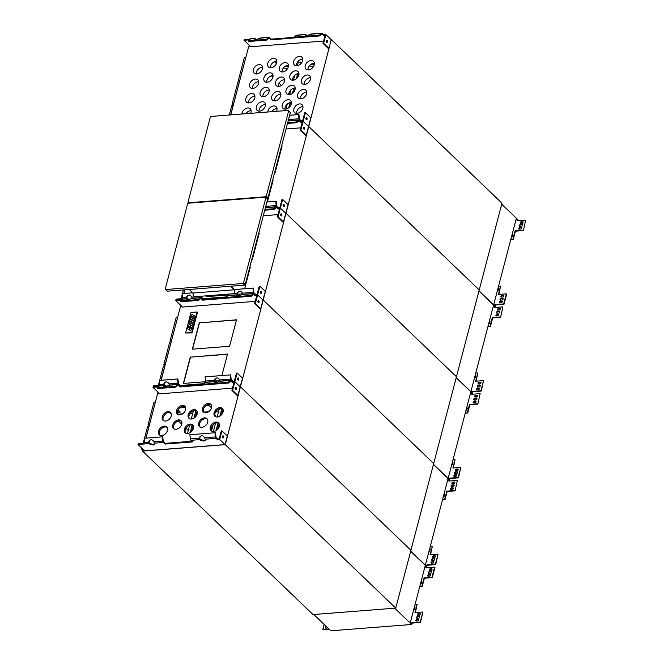 <?xml version="1.0" encoding="UTF-8"?>
<svg xmlns="http://www.w3.org/2000/svg" width="664" height="664" viewBox="0 0 664 664"><rect width="100%" height="100%" fill="white"/><g stroke="black" fill="none" stroke-linecap="round" stroke-linejoin="round"><path stroke-width="1" d="M265.251 206.496L265.915 207.774M278.374 207.591L279.893 207.475L281.976 199.524L282.665 199.466L280.391 208.147L278.183 208.313L278.374 207.591L276.971 206.247A0.996 0.556 -94.5 0 1 276.647 205.475L276.199 201.292L266.887 202.022M276.199 201.292L266.878 202.063M264.745 210.197L274.049 209.475L276.075 207.658A0.996 0.556 -94.5 0 1 276.29 207.566A0.996 0.556 -94.5 0 1 276.589 207.691L278 209.044L278.183 208.313L276.78 206.969A1.834 1.021 -94.5 0 1 276.191 205.558L275.743 201.375M287.504 123.429L296.816 122.707L298.841 120.898A0.996 0.556 -94.5 0 1 299.049 120.798A0.996 0.556 -94.5 0 1 299.356 120.923L300.759 122.276L300.95 121.553L303.157 121.379L300.875 130.053L300.186 130.111L305.564 135.257L306.253 135.207L300.875 130.053M287.711 122.649L296.576 121.952L296.816 122.707M296.576 121.952L298.601 120.142A1.834 1.021 -94.5 0 1 298.983 119.968A1.834 1.021 -94.5 0 1 299.547 120.201L300.95 121.553L299.547 120.201A1.834 1.021 -94.5 0 1 298.958 118.79L298.501 114.606L289.637 115.295M283.345 204.628A1.079 0.606 -94.5 0 1 283.478 206.396M283.204 204.96A1.079 0.606 -94.5 0 1 283.669 204.412A1.079 0.606 -94.5 0 1 284.358 205.442A1.079 0.606 -94.5 0 1 283.843 206.57A1.079 0.606 -94.5 0 1 283.271 206.056A1.079 0.606 -94.5 0 1 283.204 204.96M264.944 209.417L273.809 208.72L275.834 206.911A1.834 1.021 -94.5 0 1 276.224 206.736A1.834 1.021 -94.5 0 1 276.78 206.969L278.183 208.313L280.391 208.147L285.678 213.21L280.391 208.147L278.116 216.821L277.428 216.879L282.798 222.025L283.486 221.975L278.116 216.821M282.001 146.445L281.453 146.487M273.012 180.716L272.464 180.766M287.471 123.545A3.328 1.461 -165.3 0 0 288.276 123.371M303.639 127.264A1.079 0.606 -94.5 0 1 303.921 128.708A1.079 0.606 -94.5 0 1 303.78 129.032M303.498 127.588A1.079 0.606 -94.5 0 1 303.971 127.04A1.079 0.606 -94.5 0 1 304.651 128.077A1.079 0.606 -94.5 0 1 304.137 129.198A1.079 0.606 -94.5 0 1 303.572 128.683A1.079 0.606 -94.5 0 1 303.498 127.588M300.759 122.276L302.278 122.151L300.186 130.111M301.141 120.823L302.659 120.707L304.743 112.755L305.432 112.697L303.157 121.379L308.445 126.442L303.157 121.379L300.95 121.553L301.141 120.823L299.738 119.478A0.996 0.556 -94.5 0 1 299.414 118.707L298.958 114.523L289.653 115.254M283.486 221.975L288.043 204.62L282.665 199.466M274.564 172.773L275.103 172.731L282.051 146.263L281.503 146.312M267.434 201.972L273.053 180.542L272.514 180.583M300.784 127.837L286.043 128.99M305.432 112.697L310.802 117.852L306.253 135.207M142.561 451.113L225.27 444.656L285.968 213.277L456.45 376.737L395.752 608.116L313.043 614.573L142.561 451.113L143.042 449.287M285.968 213.277L308.735 126.509L479.217 289.969L456.45 376.737L285.968 213.277M489.434 320.936A0.913 0.647 133.8 0 1 489.99 321.666L489.609 323.119A0.913 0.647 -46.2 0 1 488.638 323.974M497.992 310.154L499.369 310.046A0.913 0.647 -46.2 0 0 499.793 308.453L498.415 308.561A0.913 0.647 133.8 0 0 497.992 310.154M497.195 313.192L498.573 313.084A1.079 0.764 -46.2 0 0 499.071 311.2L497.693 311.308A1.079 0.764 -46.2 0 0 497.195 313.192M496.481 315.939L497.859 315.832A0.913 0.647 -46.2 0 0 498.274 314.238L496.896 314.346A0.913 0.647 133.8 0 0 496.481 315.939M488.081 326.065L490.505 326.231L492.68 317.931L500.59 317.317L502.905 306.868L500.59 317.317M500.249 316.985L492.339 317.608L490.165 325.908M456.234 377.575L472.419 393.105L472.436 391.403L472.228 392.2L471.025 391.046A0.83 0.465 -94.5 0 0 471.075 390.905L493.418 305.731A0.83 0.465 -94.5 0 0 493.452 305.581L494.655 306.726L494.448 307.523L502.905 306.868M494.655 306.726L493.128 306.851M497.784 310.138A0.913 0.647 133.8 0 1 498.755 308.884L498.415 308.561M500.341 308.793A0.913 0.647 -46.2 0 0 500.133 308.777L498.755 308.884M496.265 315.923A0.913 0.647 133.8 0 1 497.236 314.67L496.896 314.346M498.822 314.578A0.913 0.647 -46.2 0 0 498.614 314.562L497.236 314.67M496.904 313.151A1.079 0.764 133.8 0 1 498.033 311.632L497.693 311.308M499.701 311.565A1.079 0.764 -46.2 0 0 499.411 311.532L498.033 311.632M489.302 321.442A0.913 0.647 133.8 0 1 489.99 321.276M478.96 290.957L495.145 306.477L494.879 307.49M487.99 326.431L490.505 326.231M472.436 391.403L480.902 390.739L483.558 380.613L481.242 391.063L472.785 391.727M475.748 373.093L477.823 372.936L475.648 381.236L483.558 380.613M477.125 389.685L478.503 389.577A0.913 0.647 -46.2 0 0 478.927 387.992L477.549 388.1A0.913 0.647 133.8 0 0 477.125 389.685M477.848 386.938L479.225 386.83A1.079 0.764 -46.2 0 0 479.723 384.954L478.346 385.062A1.079 0.764 -46.2 0 0 477.848 386.938M478.644 383.908L480.022 383.8A0.913 0.647 -46.2 0 0 480.445 382.207L479.059 382.315A0.913 0.647 133.8 0 0 478.644 383.908M474.403 378.231A0.913 0.647 133.8 0 0 475.374 377.376L475.756 375.932A0.913 0.647 -46.2 0 0 475.2 375.193M476.08 381.202L477.823 372.936M475.756 375.533A0.913 0.647 -46.2 0 0 475.067 375.708M477.557 386.904A1.079 0.764 133.8 0 1 478.686 385.386L478.346 385.062M480.354 385.311A1.079 0.764 -46.2 0 0 480.064 385.278L478.686 385.386M476.918 389.668A0.913 0.647 133.8 0 1 477.889 388.423L477.549 388.1M479.474 388.332A0.913 0.647 -46.2 0 0 479.267 388.315L477.889 388.423M478.437 383.883A0.913 0.647 133.8 0 1 479.408 382.638L479.059 382.315M480.993 382.547A0.913 0.647 -46.2 0 0 480.786 382.53L479.408 382.638M265.924 196.328L265.6 196.743L267.301 198.378L265.924 196.328L267.559 197.615L266.936 197.665M188.435 202.644L188.003 202.23L210.347 117.055L211.052 116.432L288.251 110.407L288.093 110.988L288.649 110.938L266.297 196.121L265.749 196.162M265.6 196.743L188.402 202.769L188.551 202.188L188.003 202.23M267.102 197.822L268.007 197.756L290.351 112.573L288.649 110.938M268.007 197.756L266.297 196.121M267.301 198.378L266.779 198.42M289.919 112.166L288.251 110.407M266.148 196.312L266.023 196.785M237.231 293.671L237.247 293.588A3.328 2.764 80.1 0 1 239.397 291.197A3.328 2.764 80.1 0 1 242.451 293.181L243.157 294.542L242.094 294.534A3.328 1.079 162.2 0 1 238.841 295.654A3.328 1.079 162.2 0 1 236.849 295.281A3.328 1.079 162.2 0 1 236.89 294.94L237.637 294.974L237.231 293.671L237.704 293.505A3.328 2.764 80.1 0 1 239.629 291.164M240.053 295.389A3.328 1.461 14.7 0 1 237.878 294.293L237.695 293.596M255.615 294.359L257.126 294.243L259.217 286.292L259.906 286.234L257.632 294.916L255.424 295.082L255.615 294.359L254.212 293.015A0.996 0.556 -94.5 0 1 253.889 292.243L253.432 288.06L234.409 289.546M253.432 288.06L234.11 289.612M236.89 294.94L227.918 295.646L225.893 297.455L251.05 295.488L253.075 293.679A1.834 1.021 -94.5 0 1 253.457 293.505A1.834 1.021 -94.5 0 1 254.022 293.737L255.424 295.082L254.022 293.737A1.834 1.021 -94.5 0 1 253.432 292.326L252.976 288.143M228.25 294.111L237.247 293.588M192.751 292.841L182.052 293.679L182.5 297.862L186.518 297.547A3.328 2.764 80.1 0 1 188.667 295.156A3.328 2.764 80.1 0 1 191.722 297.14L192.427 298.501L191.365 298.501A3.328 1.079 162.2 0 1 188.111 299.613A3.328 1.079 162.2 0 1 186.119 299.248A3.328 1.079 162.2 0 1 186.161 298.908L186.385 299.514M200.686 296.26L200.702 296.443A1.834 1.021 85.5 0 0 201.292 297.854L202.952 299.447L201.292 297.854A1.834 1.021 85.5 0 0 200.727 297.621A1.834 1.021 85.5 0 0 200.345 297.796L198.32 299.605L180.127 301.024L182.152 299.215A1.834 1.021 85.5 0 1 182.534 299.041L186.435 298.734M192.709 292.799L182.052 293.679M189.323 299.348A3.328 1.461 14.7 0 1 187.148 298.252L186.908 298.933L186.177 298.866L186.957 298.974A3.328 1.461 -165.3 0 0 187.97 299.63A3.328 1.461 14.7 0 1 186.957 298.974L186.509 297.638L186.974 297.464A3.328 2.764 80.1 0 1 188.9 295.131M187.099 298.202L186.966 297.555M201.142 296.227L201.159 296.36A0.996 0.556 -94.5 0 0 201.482 297.132L203.142 298.725L202.761 300.169L230.192 297.887M182.882 299.016A1.834 1.021 -94.5 0 1 182.5 297.862M228.648 295.438A1.834 1.021 -94.5 0 1 228.275 294.285M237.687 295.015L237.687 295.015A3.328 1.461 -165.3 0 0 238.7 295.671A3.328 1.461 14.7 0 1 237.687 295.015M273.809 208.72L274.049 209.475M260.578 291.396A1.079 0.606 -94.5 0 1 260.72 293.164M260.437 291.728A1.079 0.606 -94.5 0 1 260.911 291.181A1.079 0.606 -94.5 0 1 261.591 292.21A1.079 0.606 -94.5 0 1 261.077 293.339A1.079 0.606 -94.5 0 1 260.512 292.824A1.079 0.606 -94.5 0 1 260.437 291.728M226.515 296.899L203.142 298.725M225.951 297.655L202.952 299.447L225.951 297.655M182.675 298.601L176.118 299.115L175.927 299.837L181.986 299.364M225.893 297.455L226.133 298.202L251.291 296.244L253.316 294.426A0.996 0.556 -94.5 0 1 253.523 294.335A0.996 0.556 -94.5 0 1 253.831 294.459L255.233 295.804L255.424 295.082L257.632 294.916L255.349 303.589L260.728 308.743L262.919 299.979L257.632 294.916L262.919 299.979L265.276 291.388L259.906 286.234M259.234 233.213L258.694 233.255M250.245 267.484L249.697 267.526M206.57 295.804L206.346 296.659M264.712 210.314A3.328 1.461 -165.3 0 0 265.517 210.139M280.88 214.032A1.079 0.606 -94.5 0 1 281.154 215.476A1.079 0.606 -94.5 0 1 281.013 215.8M280.739 214.356A1.079 0.606 -94.5 0 1 281.204 213.808A1.079 0.606 -94.5 0 1 281.893 214.846A1.079 0.606 -94.5 0 1 281.378 215.966A1.079 0.606 -94.5 0 1 280.806 215.451A1.079 0.606 -94.5 0 1 280.739 214.356M278 209.044L279.511 208.919L277.428 216.879M251.797 259.541L252.345 259.499L259.284 233.031L258.736 233.072M206.355 295.82L206.13 296.675L228.408 294.94M237.795 294.202L242.7 293.82M244.667 288.74L250.295 267.31L249.747 267.351M278.025 214.605L263.284 215.758M263.21 300.045L433.692 463.505L263.21 300.045M161.153 380.256L180.5 306.502L181.828 306.403L180.5 306.502L180.791 305.398M183.911 293.488L184.882 289.803M180.683 305.307L180.533 306.37M184.75 289.811L183.779 293.496M182.558 298.178L182.442 298.617M181.098 298.725L182.16 294.667M182.434 293.613L183.405 289.919M466.667 407.704A0.913 0.647 133.8 0 1 467.224 408.435L466.85 409.887A0.913 0.647 -46.2 0 1 465.871 410.742M475.233 396.923L476.611 396.815A0.913 0.647 -46.2 0 0 477.026 395.221L475.648 395.329A0.913 0.647 133.8 0 0 475.233 396.923M474.436 399.96L475.814 399.852A1.079 0.764 -46.2 0 0 476.304 397.968L474.926 398.076A1.079 0.764 -46.2 0 0 474.436 399.96M473.714 402.708L475.092 402.6A0.913 0.647 -46.2 0 0 475.507 401.006L474.129 401.114A0.913 0.647 133.8 0 0 473.714 402.708M465.323 412.834L467.738 413L469.921 404.7L477.831 404.086L480.147 393.636L477.831 404.086M477.491 403.753L469.572 404.376L467.398 412.676M433.467 464.344L449.661 479.873L449.677 478.171L449.47 478.96L448.266 477.814A0.83 0.465 -94.5 0 0 448.308 477.673L470.66 392.499A0.83 0.465 -94.5 0 0 470.685 392.341L471.888 393.495L471.681 394.291L480.147 393.636M471.888 393.495L470.361 393.619M475.017 396.906A0.913 0.647 133.8 0 1 475.988 395.653L475.648 395.329M477.582 395.561A0.913 0.647 -46.2 0 0 477.366 395.545L475.988 395.653M473.507 402.691A0.913 0.647 133.8 0 1 474.469 401.438L474.129 401.114M476.063 401.346A0.913 0.647 -46.2 0 0 475.847 401.33L474.469 401.438M474.137 399.919A1.079 0.764 133.8 0 1 475.266 398.4L474.926 398.076M476.943 398.334A1.079 0.764 -46.2 0 0 476.644 398.292L475.266 398.4M466.535 408.211A0.913 0.647 133.8 0 1 467.232 408.045M456.193 377.725L472.386 393.246L472.112 394.258M465.232 413.199L467.738 413M449.677 478.171L458.143 477.507L460.799 467.381L458.484 477.831L450.018 478.495M452.981 459.861L455.064 459.704L452.881 468.004L460.799 467.381M454.367 476.453L455.745 476.345A0.913 0.647 -46.2 0 0 456.16 474.76L454.782 474.868A0.913 0.647 133.8 0 0 454.367 476.453M455.089 473.706L456.467 473.598A1.079 0.764 -46.2 0 0 456.956 471.722L455.579 471.83A1.079 0.764 -46.2 0 0 455.089 473.706M455.886 470.668L457.264 470.56A0.913 0.647 -46.2 0 0 457.679 468.975L456.301 469.083A0.913 0.647 133.8 0 0 455.886 470.668M451.636 464.999A0.913 0.647 133.8 0 0 452.616 464.144L452.989 462.7A0.913 0.647 -46.2 0 0 452.433 461.961M453.321 467.971L455.064 459.704M452.997 462.302A0.913 0.647 -46.2 0 0 452.3 462.476M454.79 473.673A1.079 0.764 133.8 0 1 455.919 472.154L455.579 471.83M457.596 472.079A1.079 0.764 -46.2 0 0 457.297 472.046L455.919 472.154M454.151 476.437A0.913 0.647 133.8 0 1 455.122 475.192L454.782 474.868M456.716 475.1A0.913 0.647 -46.2 0 0 456.5 475.084L455.122 475.192M455.67 470.651A0.913 0.647 133.8 0 1 456.641 469.406L456.301 469.083M458.226 469.315A0.913 0.647 -46.2 0 0 458.019 469.299L456.641 469.406M243.157 283.096L242.833 283.511L244.543 285.147L243.157 283.096L244.8 284.383L244.169 284.424M165.668 289.413L165.236 288.998L187.588 203.823L188.285 203.201L265.484 197.175L265.334 197.756L265.882 197.706L243.539 282.889L242.991 282.93M242.833 283.511L165.635 289.537L165.792 288.956L165.236 288.998M244.344 284.59L245.24 284.524L267.592 199.341L265.882 197.706M245.24 284.524L243.539 282.889M244.543 285.147L167.345 291.172L165.635 289.537M267.16 198.934L265.484 197.175M243.381 283.072L243.256 283.553M234.732 293.604L193.373 296.833L192.967 293.048L234.326 289.819L234.915 293.571M234.326 289.819L230.582 286.234M234.458 289.587L230.931 286.209M189.223 289.462L192.967 293.048M214.132 381.709L205.151 382.414L203.126 384.224L203.367 384.971L228.524 383.012L230.549 381.194A0.996 0.556 -94.5 0 1 230.765 381.103A0.996 0.556 -94.5 0 1 231.064 381.227L232.475 382.572L232.657 381.85L234.865 381.684L232.591 390.357L237.961 395.503L240.152 386.747L234.865 381.684L240.152 386.747L242.518 378.156L237.139 373.002L234.865 381.684L232.657 381.85L231.255 380.505A1.834 1.021 -94.5 0 1 230.665 379.094L230.217 374.903L205.06 376.87L205.508 381.053L214.489 380.356A3.328 2.764 80.1 0 1 216.63 377.965A3.328 2.764 80.1 0 1 219.693 379.949L220.39 381.302L219.336 381.302A3.328 1.079 162.2 0 1 216.082 382.422A3.328 1.079 162.2 0 1 214.09 382.049A3.328 1.079 162.2 0 1 214.132 381.709L214.92 381.783L214.489 380.356M159.916 385.369L153.351 385.884L153.16 386.606L159.227 386.133L153.16 386.597L152.969 387.328L158.356 386.904M160.115 385.784A1.834 1.021 -94.5 0 1 159.742 384.63L159.294 380.447L159.75 380.364L177.944 378.945L178.392 383.128A0.996 0.556 -94.5 0 0 178.716 383.9L180.376 385.493L180.185 386.216L178.525 384.622A1.834 1.021 85.5 0 0 177.969 384.39A1.834 1.021 85.5 0 0 177.578 384.564L175.562 386.373L157.36 387.793L159.385 385.983A1.834 1.021 85.5 0 1 159.775 385.809L163.676 385.502M217.294 382.157A3.328 1.461 14.7 0 1 215.111 381.061L214.945 380.273A3.328 2.764 80.1 0 1 216.862 377.932M205.881 382.207A1.834 1.021 -94.5 0 1 205.508 381.053M214.472 380.439L214.928 380.364M205.06 376.87L230.217 374.903M177.944 378.945L177.487 379.019L177.935 383.211A1.834 1.021 85.5 0 0 178.525 384.622L180.185 386.216L180.002 386.938L207.434 384.655M163.742 384.406L163.759 384.315A3.328 2.764 80.1 0 1 165.9 381.924A3.328 2.764 80.1 0 1 168.963 383.908L169.66 385.269L168.606 385.261A3.328 1.079 162.2 0 1 165.353 386.382A3.328 1.079 162.2 0 1 163.361 386.016A3.328 1.079 162.2 0 1 163.402 385.668L164.149 385.701L163.742 384.406L164.215 384.232A3.328 2.764 80.1 0 1 166.133 381.891M166.564 386.116A3.328 1.461 14.7 0 1 164.381 385.02L164.199 384.323M177.487 379.019L159.294 380.447M203.748 383.667L180.376 385.493M203.192 384.414L180.185 386.216L203.192 384.414M165.212 386.398A3.328 1.461 14.7 0 1 164.191 385.743L164.191 385.743A3.328 1.461 -165.3 0 0 165.212 386.398M215.941 382.439A3.328 1.461 14.7 0 1 214.92 381.783A3.328 1.461 -165.3 0 0 215.941 382.439M237.139 373.002L236.45 373.06L234.367 381.012L232.848 381.128L231.446 379.783A0.996 0.556 -94.5 0 1 231.122 379.011L230.674 374.828M203.126 384.224L228.283 382.257L230.308 380.447A1.834 1.021 -94.5 0 1 230.698 380.273A1.834 1.021 -94.5 0 1 231.255 380.505L232.657 381.85L232.848 381.128M237.82 378.165A1.079 0.606 -94.5 0 1 237.953 379.933M237.679 378.497A1.079 0.606 -94.5 0 1 238.144 377.949A1.079 0.606 -94.5 0 1 238.832 378.978A1.079 0.606 -94.5 0 1 238.318 380.107A1.079 0.606 -94.5 0 1 237.745 379.592A1.079 0.606 -94.5 0 1 237.679 378.497M180.127 301.024L180.367 301.78L198.561 300.36L198.32 299.605M202.761 300.169L201.101 298.576A0.996 0.556 -94.5 0 0 200.794 298.451A0.996 0.556 -94.5 0 0 200.586 298.543L198.561 300.36M181.123 300.136L175.736 300.56L175.927 299.829L181.986 299.356M190.07 301.016A3.328 1.461 -165.3 0 0 192.02 300.867M240.8 297.057A3.328 1.461 -165.3 0 0 242.75 296.908M227.918 295.646A1.834 1.021 -94.5 0 1 228.3 295.463L237.164 294.774M237.114 295.555L236.907 294.907L237.637 294.974L237.828 294.243M251.05 295.488L251.291 296.244M255.258 301.373L182.517 307.058L175.736 300.56M255.233 295.804L256.752 295.688L254.661 303.647L260.039 308.793L260.728 308.743M258.113 300.8A1.079 0.606 -94.5 0 1 258.396 302.244A1.079 0.606 -94.5 0 1 258.254 302.568M255.349 303.589L254.661 303.647M257.972 301.124A1.079 0.606 -94.5 0 1 258.445 300.576A1.079 0.606 -94.5 0 1 259.126 301.605A1.079 0.606 -94.5 0 1 258.611 302.734A1.079 0.606 -94.5 0 1 258.047 302.22A1.079 0.606 -94.5 0 1 257.972 301.124M236.475 319.982L199.474 322.87L192.577 349.156M227.486 354.252L190.485 357.141L183.588 383.427M240.443 386.813L410.925 550.273L240.443 386.813M145.972 438.099L157.733 393.271L159.07 393.171L157.733 393.271L158.024 392.167M199.3 322.704L192.361 349.173L229.578 346.268L236.525 319.799L199.474 322.87M221.909 375.509L227.528 354.078L190.485 357.141M190.311 356.983L183.372 383.443L205.649 381.709M215.036 380.97L219.942 380.588M192.07 332.905L185.596 332.988L191.664 332.515L197.05 311.98L197.457 312.37L192.07 332.905L191.664 332.515M197.05 311.98L190.983 312.453L185.596 332.988M193.514 317.981A1.286 0.913 133.8 0 1 193.149 316.23A1.286 0.913 133.8 0 1 194.718 317.151A1.286 0.913 133.8 0 1 193.514 317.981M194.726 315.948A1.286 0.913 -46.2 0 0 192.933 317.815M191.498 328.257A1.286 0.913 -46.2 0 0 189.713 330.116M190.286 330.29A1.286 0.913 133.8 0 1 189.921 328.539A1.286 0.913 133.8 0 1 191.489 329.46A1.286 0.913 133.8 0 1 190.286 330.29M192.137 325.8A1.286 0.913 -46.2 0 0 190.352 327.659M190.933 327.825A1.286 0.913 133.8 0 1 190.568 326.074A1.286 0.913 133.8 0 1 192.137 326.995A1.286 0.913 133.8 0 1 190.933 327.825M194.079 318.413A1.286 0.913 -46.2 0 0 192.294 320.272M192.867 320.446A1.286 0.913 133.8 0 1 192.51 318.695A1.286 0.913 133.8 0 1 194.079 319.608A1.286 0.913 133.8 0 1 192.867 320.446M193.431 320.878A1.286 0.913 -46.2 0 0 191.647 322.737M192.22 322.903A1.286 0.913 133.8 0 1 191.863 321.152A1.286 0.913 133.8 0 1 193.431 322.073A1.286 0.913 133.8 0 1 192.22 322.903M192.784 323.335A1.286 0.913 -46.2 0 0 191 325.194A1.286 0.913 133.8 0 1 192.767 323.318A1.286 0.913 133.8 0 1 190.975 325.177M189.73 327.169A1.286 0.913 133.8 0 1 187.945 329.029A1.286 0.913 133.8 0 1 189.73 327.169A1.286 0.913 -46.2 0 0 187.962 329.053M189.19 326.763A1.286 0.913 133.8 0 1 188.825 325.011A1.286 0.913 133.8 0 1 190.394 325.924A1.286 0.913 133.8 0 1 189.19 326.763M190.394 324.729A1.286 0.913 -46.2 0 0 188.609 326.588M191.041 322.264A1.286 0.913 -46.2 0 0 189.257 324.132A1.286 0.913 133.8 0 1 191.016 322.248A1.286 0.913 133.8 0 1 189.232 324.107M192.328 317.342A1.286 0.913 -46.2 0 0 190.543 319.21M191.124 319.376A1.286 0.913 133.8 0 1 190.759 317.624A1.286 0.913 133.8 0 1 192.328 318.546A1.286 0.913 133.8 0 1 191.124 319.376M192.975 314.885A1.286 0.913 -46.2 0 0 191.19 316.745A1.286 0.913 133.8 0 1 192.958 314.861A1.286 0.913 133.8 0 1 191.174 316.728M191.688 319.807A1.286 0.913 -46.2 0 0 189.904 321.666M190.477 321.841A1.286 0.913 133.8 0 1 190.12 320.089A1.286 0.913 133.8 0 1 191.688 321.002A1.286 0.913 133.8 0 1 190.477 321.841M157.924 392.067L157.766 393.138M180.259 307.424L161.02 380.264M159.792 384.946L159.675 385.386M171.171 341.562L170.125 340.557L176.084 317.824L177.487 317.5M170.125 340.557L171.453 340.499M164.838 365.715L163.784 364.71L169.752 341.968L171.146 341.653M163.784 364.71L165.112 364.652M159.675 380.381L163.41 366.121L164.813 365.798M158.331 385.493L159.393 381.435M443.909 494.472A0.913 0.647 133.8 0 1 444.465 495.203L444.083 496.647A0.913 0.647 -46.2 0 1 443.112 497.51M452.466 483.691L453.844 483.583A0.913 0.647 -46.2 0 0 454.267 481.989L452.889 482.097A0.913 0.647 133.8 0 0 452.466 483.691M451.669 486.72L453.047 486.612A1.079 0.764 -46.2 0 0 453.545 484.737L452.167 484.844A1.079 0.764 -46.2 0 0 451.669 486.72M450.947 489.468L452.333 489.368A0.913 0.647 -46.2 0 0 452.748 487.774L451.371 487.882A0.913 0.647 133.8 0 0 450.947 489.468M442.556 499.602L444.98 499.768L447.154 491.468L455.064 490.845L457.38 480.396L455.064 490.845M454.724 490.522L446.814 491.144L444.639 499.444M410.701 551.112L426.894 566.633L426.911 564.939L426.703 565.728L425.499 564.583A0.83 0.465 -94.5 0 0 425.549 564.441L447.893 479.267A0.83 0.465 -94.5 0 0 447.926 479.109L449.13 480.263L448.914 481.06L457.38 480.396M449.13 480.263L447.602 480.387M452.259 483.674A0.913 0.647 133.8 0 1 453.23 482.421L452.889 482.097M454.815 482.33A0.913 0.647 -46.2 0 0 454.608 482.313L453.23 482.421M450.74 489.451A0.913 0.647 133.8 0 1 451.711 488.206L451.371 487.882M453.296 488.115A0.913 0.647 -46.2 0 0 453.089 488.098L451.711 488.206M451.379 486.687A1.079 0.764 133.8 0 1 452.508 485.168L452.167 484.844M454.176 485.094A1.079 0.764 -46.2 0 0 453.885 485.06L452.508 485.168M443.768 494.979A0.913 0.647 133.8 0 1 444.465 494.813M433.426 464.493L449.619 480.014L449.354 481.026M442.465 499.967L444.98 499.768M426.911 564.939L435.376 564.275L438.032 554.149L435.717 564.599L427.251 565.263M430.222 546.63L432.297 546.472L430.123 554.772L438.032 554.149M431.6 563.221L432.978 563.114A0.913 0.647 -46.2 0 0 433.401 561.528L432.023 561.636A0.913 0.647 133.8 0 0 431.6 563.221M432.322 560.474L433.7 560.366A1.079 0.764 -46.2 0 0 434.198 558.49L432.82 558.598A1.079 0.764 -46.2 0 0 432.322 560.474M433.119 557.436L434.497 557.328A0.913 0.647 -46.2 0 0 434.912 555.743L433.534 555.851A0.913 0.647 133.8 0 0 433.119 557.436M428.878 551.767A0.913 0.647 133.8 0 0 429.849 550.913L430.231 549.46A0.913 0.647 -46.2 0 0 429.674 548.73M430.554 554.739L432.297 546.472M430.231 549.07A0.913 0.647 -46.2 0 0 429.533 549.244M432.032 560.441A1.079 0.764 133.8 0 1 433.16 558.922L432.82 558.598M434.829 558.847A1.079 0.764 -46.2 0 0 434.538 558.814L433.16 558.922M431.392 563.205A0.913 0.647 133.8 0 1 432.364 561.96L432.023 561.636M433.949 561.869A0.913 0.647 -46.2 0 0 433.741 561.852L432.364 561.96M432.911 557.42A0.913 0.647 133.8 0 1 433.874 556.175L433.534 555.851M435.468 556.083A0.913 0.647 -46.2 0 0 435.26 556.067L433.874 556.175M276.398 63.57L274.39 61.644M286.051 65.811L288.45 65.62M311.972 63.785L314.363 63.595M262.504 67.321L262.512 67.33A5.412 3.81 -46.2 0 0 256.113 73.995M277.046 108.68A5.412 3.81 -46.2 0 0 271.75 111.693M291.371 102.463A5.412 3.81 -46.2 0 0 284.972 109.137M306.76 92.196A5.412 3.81 -46.2 0 0 300.36 98.87M288.433 65.296A5.412 3.81 -46.2 0 0 282.034 71.969M314.346 63.271A5.412 3.81 -46.2 0 0 307.947 69.952M302.751 59.079A5.412 3.81 -46.2 0 0 296.351 65.753M302.967 106.655A5.412 3.81 -46.2 0 0 296.567 113.337M251.133 110.705A5.412 3.81 -46.2 0 0 245.838 113.718M310.553 77.738A5.412 3.81 -46.2 0 0 304.153 84.411M269.252 90.022A5.412 3.81 -46.2 0 0 262.853 96.703M280.847 94.222A5.412 3.81 -46.2 0 0 274.439 100.895M265.459 104.489A5.412 3.81 -46.2 0 0 259.06 111.162M258.719 81.78A5.412 3.81 -46.2 0 0 252.32 88.453M248.527 102.92A5.412 3.81 133.8 0 1 254.926 96.239M278.233 86.436A5.412 3.81 133.8 0 1 284.64 79.755M266.646 82.236A5.412 3.81 133.8 0 1 273.045 75.563M270.439 67.778A5.412 3.81 133.8 0 1 276.838 61.105M288.765 94.678A5.412 3.81 133.8 0 1 295.165 88.005M292.558 80.219A5.412 3.81 133.8 0 1 298.958 73.538M271.352 75.804L272.879 77.265M279.071 83.199L281.428 85.465M289.014 92.736L290.002 93.682M256.653 73.986A5.412 3.81 -46.2 0 0 261.716 70.5A5.412 3.81 -46.2 0 0 261.633 65.379A5.412 3.81 -46.2 0 0 255.134 66.649A5.412 3.81 -46.2 0 0 254.146 73.198A5.412 3.81 -46.2 0 0 256.653 73.986M276.531 111.32A5.412 3.81 -46.2 0 0 276.166 106.746A5.412 3.81 -46.2 0 0 271.086 106.854A5.412 3.81 -46.2 0 0 267.783 112.008M285.512 109.128A5.412 3.81 -46.2 0 0 290.575 105.642A5.412 3.81 -46.2 0 0 290.492 100.53A5.412 3.81 -46.2 0 0 283.993 101.791A5.412 3.81 -46.2 0 0 282.997 108.34A5.412 3.81 -46.2 0 0 285.512 109.128M300.9 98.861A5.412 3.81 -46.2 0 0 305.955 95.375A5.412 3.81 -46.2 0 0 305.872 90.262A5.412 3.81 -46.2 0 0 299.381 91.524A5.412 3.81 -46.2 0 0 298.385 98.073A5.412 3.81 -46.2 0 0 300.9 98.861M289.305 94.67A5.412 3.81 133.8 0 1 286.798 93.873A5.412 3.81 133.8 0 1 287.786 87.333A5.412 3.81 133.8 0 1 294.285 86.063A5.412 3.81 133.8 0 1 294.368 91.184A5.412 3.81 133.8 0 1 289.305 94.67M282.573 71.961A5.412 3.81 -46.2 0 0 287.628 68.475A5.412 3.81 -46.2 0 0 287.545 63.362A5.412 3.81 -46.2 0 0 281.055 64.624A5.412 3.81 -46.2 0 0 280.059 71.172A5.412 3.81 -46.2 0 0 282.573 71.961M308.486 69.944A5.412 3.81 -46.2 0 0 313.549 66.45A5.412 3.81 -46.2 0 0 313.466 61.337A5.412 3.81 -46.2 0 0 306.967 62.607A5.412 3.81 -46.2 0 0 305.971 69.147A5.412 3.81 -46.2 0 0 308.486 69.944M296.891 65.744A5.412 3.81 -46.2 0 0 301.954 62.258A5.412 3.81 -46.2 0 0 301.871 57.145A5.412 3.81 -46.2 0 0 295.372 58.407A5.412 3.81 -46.2 0 0 294.384 64.956A5.412 3.81 -46.2 0 0 296.891 65.744M267.185 82.228A5.412 3.81 133.8 0 1 264.67 81.44A5.412 3.81 133.8 0 1 265.666 74.891A5.412 3.81 133.8 0 1 272.157 73.629A5.412 3.81 133.8 0 1 272.24 78.742A5.412 3.81 133.8 0 1 267.185 82.228M249.066 102.912A5.412 3.81 133.8 0 1 246.552 102.115A5.412 3.81 133.8 0 1 247.547 95.575A5.412 3.81 133.8 0 1 254.046 94.305A5.412 3.81 133.8 0 1 254.129 99.426A5.412 3.81 133.8 0 1 249.066 102.912M252.859 88.453A5.412 3.81 -46.2 0 0 257.923 84.959A5.412 3.81 -46.2 0 0 257.839 79.846A5.412 3.81 -46.2 0 0 251.341 81.108A5.412 3.81 -46.2 0 0 250.345 87.656A5.412 3.81 -46.2 0 0 252.859 88.453M230.765 114.897L248.784 46.198L250.12 46.098M331.494 39.74L501.976 203.201L479.217 289.969L308.735 126.509L331.22 39.765M325.916 34.611L331.203 39.674L329.012 48.439L328.323 48.489L322.953 43.343L325.036 35.383L323.526 35.507L323.717 34.785L325.916 34.611L323.642 43.284L322.953 43.343M323.551 41.068L250.801 46.754L244.02 40.255L244.211 39.533L250.278 39.06M278.772 86.428A5.412 3.81 133.8 0 1 276.266 85.631A5.412 3.81 133.8 0 1 277.253 79.091A5.412 3.81 133.8 0 1 283.752 77.821A5.412 3.81 133.8 0 1 283.835 82.934A5.412 3.81 133.8 0 1 278.772 86.428M259.599 111.154A5.412 3.81 -46.2 0 0 264.654 107.668A5.412 3.81 -46.2 0 0 264.571 102.546A5.412 3.81 -46.2 0 0 258.08 103.816A5.412 3.81 -46.2 0 0 257.084 110.357A5.412 3.81 -46.2 0 0 259.599 111.154M274.979 100.886A5.412 3.81 -46.2 0 0 280.042 97.4A5.412 3.81 -46.2 0 0 279.959 92.279A5.412 3.81 -46.2 0 0 273.46 93.549A5.412 3.81 -46.2 0 0 272.472 100.09A5.412 3.81 -46.2 0 0 274.979 100.886M263.392 96.695A5.412 3.81 -46.2 0 0 268.447 93.201A5.412 3.81 -46.2 0 0 268.364 88.088A5.412 3.81 -46.2 0 0 261.873 89.358A5.412 3.81 -46.2 0 0 260.877 95.898A5.412 3.81 -46.2 0 0 263.392 96.695M304.693 84.403A5.412 3.81 -46.2 0 0 309.756 80.917A5.412 3.81 -46.2 0 0 309.665 75.796A5.412 3.81 -46.2 0 0 303.174 77.065A5.412 3.81 -46.2 0 0 302.178 83.606A5.412 3.81 -46.2 0 0 304.693 84.403M250.61 113.345A5.412 3.81 -46.2 0 0 250.253 108.763A5.412 3.81 -46.2 0 0 245.174 108.879A5.412 3.81 -46.2 0 0 241.862 114.025M297.107 113.328A5.412 3.81 -46.2 0 0 302.161 109.834A5.412 3.81 -46.2 0 0 302.078 104.721A5.412 3.81 -46.2 0 0 295.588 105.983A5.412 3.81 -46.2 0 0 294.592 112.531A5.412 3.81 -46.2 0 0 297.107 113.328M270.978 67.77A5.412 3.81 133.8 0 1 268.463 66.973A5.412 3.81 133.8 0 1 269.459 60.432A5.412 3.81 133.8 0 1 275.958 59.162A5.412 3.81 133.8 0 1 276.041 64.284A5.412 3.81 133.8 0 1 270.978 67.77M293.098 80.211A5.412 3.81 133.8 0 1 290.591 79.414A5.412 3.81 133.8 0 1 291.579 72.874A5.412 3.81 133.8 0 1 298.078 71.604A5.412 3.81 133.8 0 1 298.161 76.717A5.412 3.81 133.8 0 1 293.098 80.211M288.01 119.727L288.682 121.006M298.958 114.523L298.501 114.606M254.727 38.437L250.826 38.736A1.834 1.021 85.5 0 0 250.436 38.91L248.411 40.728L266.613 39.3L266.853 40.056L248.651 41.475L248.411 40.728M260.711 38.197L259.657 38.197A3.328 1.079 162.2 0 1 256.404 39.309A3.328 1.079 162.2 0 1 254.412 38.944A3.328 1.079 162.2 0 1 254.453 38.603L255.25 38.67A3.328 1.461 -165.3 0 0 256.262 39.325M254.677 39.218L254.47 38.57L255.2 38.628L254.71 39.317M260.155 38.006L269.02 37.317A1.834 1.021 85.5 0 1 269.584 37.549L271.244 39.143L271.053 39.865L269.393 38.271A0.996 0.556 -94.5 0 0 269.086 38.147A0.996 0.556 -94.5 0 0 268.878 38.246L266.853 40.056M269.02 37.317A1.834 1.021 85.5 0 0 268.638 37.491L266.613 39.3M311.441 34.237L310.387 34.237A3.328 1.079 162.2 0 1 307.133 35.35A3.328 1.079 162.2 0 1 305.141 34.984A3.328 1.079 162.2 0 1 305.183 34.636L305.971 34.711A3.328 1.461 -165.3 0 0 306.992 35.366M305.407 35.25L305.199 34.603L305.93 34.669L305.747 35.366M305.183 34.636L296.202 35.341L294.177 37.151L294.418 37.898L319.575 35.939L321.6 34.13A0.996 0.556 -94.5 0 1 321.816 34.03A0.996 0.556 -94.5 0 1 322.115 34.154L323.526 35.507M294.177 37.151L319.334 35.184L319.575 35.939M319.334 35.184L321.359 33.374A1.834 1.021 -94.5 0 1 321.749 33.2A1.834 1.021 -94.5 0 1 322.306 33.432L323.717 34.785M296.202 35.341A1.834 1.021 -94.5 0 1 296.592 35.167L305.457 34.47M306.104 117.868A1.079 0.606 -94.5 0 1 306.245 119.628M305.963 118.192A1.079 0.606 -94.5 0 1 306.436 117.644A1.079 0.606 -94.5 0 1 307.117 118.673A1.079 0.606 -94.5 0 1 306.602 119.802A1.079 0.606 -94.5 0 1 306.038 119.288A1.079 0.606 -94.5 0 1 305.963 118.192M249.415 39.832L244.02 40.255M258.362 40.72A3.328 1.461 -165.3 0 0 260.313 40.562M271.244 39.143L294.243 37.35M271.053 39.865L298.485 37.582M309.092 36.752A3.328 1.461 -165.3 0 0 311.042 36.603M326.406 40.496A1.079 0.606 -94.5 0 1 326.68 41.94A1.079 0.606 -94.5 0 1 326.539 42.264M326.265 40.819A1.079 0.606 -94.5 0 1 326.729 40.272A1.079 0.606 -94.5 0 1 327.418 41.309A1.079 0.606 -94.5 0 1 326.904 42.43A1.079 0.606 -94.5 0 1 326.331 41.915A1.079 0.606 -94.5 0 1 326.265 40.819M323.642 43.284L329.012 48.439M283.37 67.994L287.587 68.55M288.425 66.159L285.08 66.367M297.347 65.686L298.252 62.225L300.734 62.034L300.12 64.375M297.679 73.662L296.327 78.842M293.886 88.129L292.534 93.3M290.093 102.588L288.74 107.759M300.734 62.034L300.394 64.151M297.912 73.613L296.601 78.609M294.111 88.08L292.807 93.076M290.317 102.538L289.014 107.535M290.624 105.551L291.388 102.646M294.418 91.084L295.181 88.188M298.211 76.626L298.974 73.721M294.849 75.215L293.554 80.153M291.048 89.673L289.753 94.612M287.255 104.132L285.96 109.07M297.165 62.557L299.024 61.951M296.343 65.628L297.381 65.545M298.219 62.358L296.982 62.889M309.283 65.968L313.508 66.525M314.338 64.134L310.993 64.342M248.543 47.119L230.632 114.905M239.463 81.257L238.409 80.253L244.377 57.519L245.771 57.195M238.409 80.253L239.737 80.195M233.122 105.418L232.076 104.406L238.036 81.664L239.438 81.348M232.076 104.406L233.404 104.348M229.287 115.013L231.703 105.817L233.106 105.501M512.193 234.168A0.913 0.647 133.8 0 1 512.757 234.898L512.376 236.351A0.913 0.647 -46.2 0 1 511.396 237.206M520.759 223.386L522.136 223.278A0.913 0.647 -46.2 0 0 522.551 221.685L521.174 221.793A0.913 0.647 133.8 0 0 520.759 223.386M519.962 226.424L521.34 226.316A1.079 0.764 -46.2 0 0 521.829 224.432L520.451 224.54A1.079 0.764 -46.2 0 0 519.962 226.424M519.24 229.171L520.617 229.063A0.913 0.647 -46.2 0 0 521.033 227.47L519.655 227.578A0.913 0.647 133.8 0 0 519.24 229.171M510.848 239.297L513.264 239.463L515.447 231.163L523.356 230.549L525.672 220.099L523.356 230.549M523.016 230.217L515.106 230.84L512.923 239.14M478.993 290.815L495.186 306.336L495.203 304.635L494.995 305.432L493.792 304.278A0.83 0.465 -94.5 0 0 493.842 304.137L516.185 218.962A0.83 0.465 -94.5 0 0 516.21 218.813L517.414 219.958L517.206 220.755L525.672 220.099M517.414 219.958L515.886 220.083M520.551 223.37A0.913 0.647 133.8 0 1 521.514 222.116L521.174 221.793M523.107 222.033A0.913 0.647 -46.2 0 0 522.892 222.017L521.514 222.116M519.032 229.155A0.913 0.647 133.8 0 1 519.995 227.901L519.655 227.578M521.589 227.81A0.913 0.647 -46.2 0 0 521.373 227.793L519.995 227.901M519.663 226.391A1.079 0.764 133.8 0 1 520.792 224.872L520.451 224.54M522.468 224.797A1.079 0.764 -46.2 0 0 522.17 224.764L520.792 224.872M512.06 234.682A0.913 0.647 133.8 0 1 512.757 234.508M501.718 204.188L517.912 219.709L517.646 220.722M510.757 239.662L513.264 239.463M495.203 304.635L503.669 303.971L506.325 293.853L506.665 294.177L504.009 304.303L495.543 304.959M498.515 286.325L500.59 286.167L498.407 294.467L506.325 293.853M499.892 302.925L501.27 302.817A0.913 0.647 -46.2 0 0 501.685 301.224L500.307 301.332A0.913 0.647 133.8 0 0 499.892 302.925M500.614 300.169L501.992 300.07A1.079 0.764 -46.2 0 0 502.482 298.186L501.104 298.294A1.079 0.764 -46.2 0 0 500.614 300.169M501.411 297.14L502.789 297.032A0.913 0.647 -46.2 0 0 503.204 295.438L501.826 295.546A0.913 0.647 133.8 0 0 501.411 297.14M497.162 291.463A0.913 0.647 133.8 0 0 498.141 290.608L498.523 289.164A0.913 0.647 -46.2 0 0 497.959 288.425M498.847 294.434L500.59 286.167M498.523 288.765A0.913 0.647 -46.2 0 0 497.826 288.94M500.316 300.136A1.079 0.764 133.8 0 1 501.444 298.617L501.104 298.294M503.121 298.543A1.079 0.764 -46.2 0 0 502.822 298.509L501.444 298.617M499.685 302.9A0.913 0.647 133.8 0 1 500.648 301.655L500.307 301.332M502.241 301.564A0.913 0.647 -46.2 0 0 502.026 301.547L500.648 301.655M501.195 297.123A0.913 0.647 133.8 0 1 502.167 295.87L501.826 295.546M503.76 295.779A0.913 0.647 -46.2 0 0 503.544 295.762L502.167 295.87M394.731 608.199L411.721 624.484L411.738 622.782L411.531 623.579L410.327 622.425A0.83 0.465 -94.5 0 0 410.377 622.284L425.134 566.035A0.83 0.465 -94.5 0 0 425.159 565.877L426.363 567.031L424.836 567.156M410.667 551.261L426.852 566.782L426.587 567.795M313.815 614.515L330.796 630.8L411.721 624.484M426.363 567.031L426.155 567.828L434.961 567.496L432.305 577.614L424.387 578.236L422.213 586.536L419.698 586.735M419.797 586.37L422.213 586.536M434.621 567.164L431.965 577.29L424.047 577.904L421.872 586.212M324.156 624.434L322.77 629.729L329.502 629.555M329.161 629.231L322.77 629.729M411.738 622.782L420.204 622.118L422.86 612L420.544 622.45L412.078 623.106M415.05 604.472L417.125 604.315L414.942 612.615L422.86 612M326.364 626.542L326.306 626.55A0.913 0.647 -46.2 0 0 325.883 628.136L327.269 628.028A0.913 0.647 133.8 0 0 327.734 627.854M428.189 576.236L429.566 576.128A0.913 0.647 -46.2 0 0 429.981 574.543L428.604 574.65A0.913 0.647 133.8 0 0 428.189 576.236M428.911 573.489L430.289 573.381A1.079 0.764 -46.2 0 0 430.778 571.505L429.401 571.613A1.079 0.764 -46.2 0 0 428.911 573.489M429.708 570.451L431.085 570.351A0.913 0.647 -46.2 0 0 431.5 568.757L430.123 568.865A0.913 0.647 133.8 0 0 429.708 570.451M421.142 581.241A0.913 0.647 133.8 0 1 421.698 581.971L421.325 583.415A0.913 0.647 -46.2 0 1 420.345 584.27M416.428 621.072L417.805 620.964A0.913 0.647 -46.2 0 0 418.22 619.371L416.843 619.479A0.913 0.647 133.8 0 0 416.428 621.072M417.15 618.325L418.527 618.217A1.079 0.764 -46.2 0 0 419.017 616.333L417.639 616.441A1.079 0.764 -46.2 0 0 417.15 618.325M417.947 615.287L419.324 615.179A0.913 0.647 -46.2 0 0 419.739 613.586L418.361 613.694A0.913 0.647 133.8 0 0 417.947 615.287M413.697 609.61A0.913 0.647 133.8 0 0 414.676 608.755L415.058 607.311A0.913 0.647 -46.2 0 0 414.494 606.572M415.382 612.581L417.125 604.315M421.009 581.747A0.913 0.647 133.8 0 1 421.706 581.581M428.612 573.455A1.079 0.764 133.8 0 1 429.741 571.936L429.401 571.613M431.417 571.862A1.079 0.764 -46.2 0 0 431.119 571.828L429.741 571.936M427.981 576.219A0.913 0.647 133.8 0 1 428.944 574.974L428.604 574.65M430.538 574.883A0.913 0.647 -46.2 0 0 430.322 574.866L428.944 574.974M429.492 570.434A0.913 0.647 133.8 0 1 430.463 569.189L430.123 568.865M432.056 569.098A0.913 0.647 -46.2 0 0 431.841 569.081L430.463 569.189M326.705 626.874L326.647 626.874A0.913 0.647 -46.2 0 0 325.675 628.119M415.058 606.913A0.913 0.647 -46.2 0 0 414.361 607.087M416.851 618.284A1.079 0.764 133.8 0 1 417.98 616.765L417.639 616.441M419.656 616.698A1.079 0.764 -46.2 0 0 419.357 616.665L417.98 616.765M416.22 621.056A0.913 0.647 133.8 0 1 417.183 619.803L416.843 619.479M418.776 619.711A0.913 0.647 -46.2 0 0 418.561 619.695L417.183 619.803M417.731 615.271A0.913 0.647 133.8 0 1 418.702 614.017L418.361 613.694M420.295 613.934A0.913 0.647 -46.2 0 0 420.08 613.909L418.702 614.017M142.951 449.204L142.594 450.997M157.484 394.208L145.856 438.107M149.043 425.973L147.989 424.96L153.957 402.226L155.359 401.903M147.989 424.96L149.325 424.91M144.511 438.223L147.624 426.371L149.018 426.056M142.71 450.117L141.656 449.113L142.802 449.063M141.656 449.113L141.897 448.192M143.167 443.336L144.229 439.311M161.742 435.526A5.412 3.81 133.8 0 1 159.227 434.729A5.412 3.81 133.8 0 1 160.223 428.189A5.412 3.81 133.8 0 1 166.714 426.919A5.412 3.81 133.8 0 1 166.797 432.04A5.412 3.81 133.8 0 1 161.742 435.526M159.7 435.094A5.412 3.81 133.8 0 1 161.07 429.002A5.412 3.81 133.8 0 1 167.096 427.375M165.535 421.067A5.412 3.81 133.8 0 1 163.02 420.271A5.412 3.81 133.8 0 1 164.016 413.73A5.412 3.81 133.8 0 1 170.507 412.46A5.412 3.81 133.8 0 1 170.59 417.573A5.412 3.81 133.8 0 1 165.535 421.067M163.493 420.627A5.412 3.81 133.8 0 1 164.863 414.543A5.412 3.81 133.8 0 1 170.889 412.917M169.461 412.477L171.387 414.328M178.284 420.943L181.77 424.279M185.97 428.313L188.252 430.504M217.36 417.017A5.412 3.81 133.8 0 1 214.854 416.22A5.412 3.81 133.8 0 1 215.841 409.68A5.412 3.81 133.8 0 1 222.34 408.41A5.412 3.81 133.8 0 1 222.423 413.531A5.412 3.81 133.8 0 1 217.36 417.017M205.774 412.825A5.412 3.81 -46.2 0 0 210.837 409.331A5.412 3.81 -46.2 0 0 210.745 404.218A5.412 3.81 -46.2 0 0 204.255 405.488A5.412 3.81 -46.2 0 0 203.259 412.029A5.412 3.81 -46.2 0 0 205.774 412.825M179.853 414.851A5.412 3.81 -46.2 0 0 184.916 411.356A5.412 3.81 -46.2 0 0 184.833 406.243A5.412 3.81 -46.2 0 0 178.334 407.505A5.412 3.81 -46.2 0 0 177.346 414.054A5.412 3.81 -46.2 0 0 179.853 414.851M176.06 429.309A5.412 3.81 133.8 0 1 173.553 428.512A5.412 3.81 133.8 0 1 174.541 421.972A5.412 3.81 133.8 0 1 181.04 420.702A5.412 3.81 133.8 0 1 181.123 425.823A5.412 3.81 133.8 0 1 176.06 429.309M217.485 439.701L217.676 438.97L219.195 438.854L221.278 430.903L221.967 430.845L227.337 435.999L224.98 444.598L219.693 439.526L217.485 439.701L216.082 438.348A1.834 1.021 -94.5 0 1 215.493 436.937L215.036 432.754L189.879 434.712L215.036 432.754M237.961 395.503L237.272 395.561L231.902 390.407L233.985 382.456L232.475 382.572M232.5 388.141L159.75 393.827L152.969 387.328M213.567 431.476A5.412 3.81 -46.2 0 0 218.63 427.989A5.412 3.81 -46.2 0 0 218.547 422.877A5.412 3.81 -46.2 0 0 212.048 424.138A5.412 3.81 -46.2 0 0 211.061 430.687A5.412 3.81 -46.2 0 0 213.567 431.476M191.448 419.042A5.412 3.81 133.8 0 1 188.933 418.245A5.412 3.81 133.8 0 1 189.929 411.705A5.412 3.81 133.8 0 1 196.428 410.435A5.412 3.81 133.8 0 1 196.511 415.556A5.412 3.81 133.8 0 1 191.448 419.042M187.655 433.501A5.412 3.81 133.8 0 1 185.14 432.704A5.412 3.81 133.8 0 1 186.136 426.163A5.412 3.81 133.8 0 1 192.635 424.894A5.412 3.81 133.8 0 1 192.718 430.015A5.412 3.81 133.8 0 1 187.655 433.501M201.98 427.284A5.412 3.81 133.8 0 1 199.466 426.487A5.412 3.81 133.8 0 1 200.462 419.947A5.412 3.81 133.8 0 1 206.952 418.677A5.412 3.81 133.8 0 1 207.035 423.798A5.412 3.81 133.8 0 1 201.98 427.284M211.127 404.675A5.412 3.81 -46.2 0 0 205.11 406.302A5.412 3.81 -46.2 0 0 203.732 412.394M185.214 406.7A5.412 3.81 -46.2 0 0 179.189 408.327A5.412 3.81 -46.2 0 0 177.819 414.411M218.929 423.333A5.412 3.81 -46.2 0 0 212.903 424.96A5.412 3.81 -46.2 0 0 211.534 431.044M189.406 418.611A5.412 3.81 133.8 0 1 190.784 412.518A5.412 3.81 133.8 0 1 196.81 410.892M174.026 428.878A5.412 3.81 133.8 0 1 175.396 422.785A5.412 3.81 133.8 0 1 181.421 421.159M185.613 433.069A5.412 3.81 133.8 0 1 186.991 426.985A5.412 3.81 133.8 0 1 193.017 425.35M215.327 416.585A5.412 3.81 133.8 0 1 216.696 410.493A5.412 3.81 133.8 0 1 222.722 408.866M199.939 426.852A5.412 3.81 133.8 0 1 201.308 420.76A5.412 3.81 133.8 0 1 207.334 419.133M199.3 438.29L199.308 438.199A3.328 2.764 80.1 0 1 201.458 435.808A3.328 2.764 80.1 0 1 204.512 437.792L205.259 439.194A3.328 1.461 14.7 0 1 205.649 440.19A3.328 1.461 14.7 0 1 203.201 440.962A3.328 1.461 14.7 0 1 199.748 439.626L199.3 438.29L199.764 438.115A3.328 2.764 80.1 0 1 201.69 435.783M205.641 439.8A3.328 1.461 14.7 0 1 202.985 440.19A3.328 1.461 14.7 0 1 199.939 438.904L199.756 438.207M217.676 438.97L216.273 437.626A0.996 0.556 -94.5 0 1 215.949 436.854L215.501 432.671M189.879 434.712L190.336 438.904L199.308 438.199M144.113 438.29L162.771 436.787L144.113 438.29L144.569 442.473L148.578 442.158A3.328 2.764 80.1 0 1 150.728 439.767A3.328 2.764 80.1 0 1 153.782 441.751L154.529 443.154A3.328 1.461 14.7 0 1 154.919 444.15A3.328 1.461 14.7 0 1 152.471 444.93A3.328 1.461 14.7 0 1 149.018 443.585L148.57 442.249L149.035 442.083A3.328 2.764 80.1 0 1 150.96 439.742M162.315 436.87L162.763 441.054A1.834 1.021 85.5 0 0 163.352 442.465L154.529 443.154M154.911 443.759A3.328 1.461 14.7 0 1 152.255 444.15A3.328 1.461 14.7 0 1 149.209 442.863L149.026 442.166M162.771 436.787L163.22 440.971A0.996 0.556 -94.5 0 0 163.543 441.743L165.203 443.336L165.012 444.058L163.352 442.465M144.735 443.212L138.178 443.726L137.987 444.448L145.159 443.892A1.834 1.021 -94.5 0 1 144.569 442.473M199.748 439.626L190.925 440.315A1.834 1.021 -94.5 0 1 190.336 438.904M180.002 386.938L178.342 385.344A0.996 0.556 -94.5 0 0 178.035 385.22A0.996 0.556 -94.5 0 0 177.819 385.311L175.802 387.129L157.6 388.548L157.36 387.793M163.626 386.282L163.419 385.635L164.149 385.701L164.34 384.971M163.659 386.39L164.149 385.701M175.802 387.129L175.562 386.373M214.356 382.323L214.148 381.675L214.879 381.742L214.696 382.431M228.283 382.257L228.524 383.012M205.151 382.414A1.834 1.021 -94.5 0 1 205.541 382.232L214.406 381.543M222.639 436.016A1.079 0.606 -94.5 0 1 222.78 437.784M222.498 436.339A1.079 0.606 -94.5 0 1 222.971 435.791A1.079 0.606 -94.5 0 1 223.652 436.821A1.079 0.606 -94.5 0 1 223.137 437.949A1.079 0.606 -94.5 0 1 222.573 437.435A1.079 0.606 -94.5 0 1 222.498 436.339M190.925 440.315L192.585 441.909L165.012 444.058M191.904 441.253L165.203 443.336M221.967 430.845L219.693 439.526M137.987 444.448L144.677 450.864L224.98 444.598M167.311 387.784A3.328 1.461 -165.3 0 0 169.262 387.635M218.033 383.825A3.328 1.461 -165.3 0 0 219.992 383.676M235.355 387.568A1.079 0.606 -94.5 0 1 235.629 389.013A1.079 0.606 -94.5 0 1 235.488 389.336M235.214 387.892A1.079 0.606 -94.5 0 1 235.678 387.344A1.079 0.606 -94.5 0 1 236.367 388.374A1.079 0.606 -94.5 0 1 235.853 389.502A1.079 0.606 -94.5 0 1 235.28 388.988A1.079 0.606 -94.5 0 1 235.214 387.892M232.591 390.357L231.902 390.407M225.27 444.656L395.752 608.116M205.558 405.87L209.143 405.588L209.5 404.227M185.563 407.43L179.645 407.887M221.793 409.497L222.224 410.003M223.237 410.526L221.867 409.215M178.027 409.912L180.293 412.087L177.305 412.319M177.338 411.962L179.952 411.755M182.567 413.846L177.703 414.228M196.478 412.759L197.324 412.701M203.574 412.12L208.629 411.73M223.245 410.676L222.39 410.734M209.143 405.588L211.476 407.82M191.788 431.276L193.241 425.757M195.581 416.818L196.585 413.008L197.324 412.95M195.863 411.597L196.585 413.008M193.44 410.75L191.257 419.05M189.647 425.217L187.464 433.509M195.922 410.535L193.913 418.204M192.128 425.001L190.12 432.662M196.121 410.593L194.17 418.038M192.328 425.051L190.377 432.496M189.721 413.929L192.668 413.697M217.709 429.251L219.153 423.74M221.502 414.792L222.498 410.991L223.237 410.933M221.776 409.572L222.498 410.991M219.352 408.733L217.178 417.025M215.559 423.192L213.385 431.492M221.842 408.518L219.834 416.179M218.049 422.976L216.032 430.637M222.042 408.567L220.083 416.013M218.248 423.026L216.29 430.479M215.634 411.904L218.581 411.672M207.799 421.706L207.525 422.769M211.484 430.969L213.119 424.744M215.277 416.511L215.551 415.473L214.854 415.349M211.335 430.712L212.829 425.043M215.136 416.245L215.377 415.307M207.724 412.261L204.039 412.551M265.749 206.371L276.191 205.558M298.601 120.142L288.151 120.956M299.356 120.923L298.75 120.972M242.451 293.181L253.432 292.326M191.722 297.14L200.702 296.443M275.834 206.911L265.392 207.724M276.589 207.691L275.992 207.741M214.879 381.734L215.07 381.012M168.963 383.908L177.935 383.211M159.742 384.63L163.759 384.315M219.693 379.949L230.665 379.094M200.345 297.796L191.365 298.501M186.161 298.908L182.152 299.215M201.101 298.576L200.495 298.626M186.908 298.933L186.725 299.63M237.637 294.974L237.455 295.663M253.831 294.459L253.225 294.509M253.075 293.679L242.094 294.534M288.508 119.603L298.958 118.79M268.638 37.491L259.657 38.197M254.453 38.603L250.436 38.91M321.359 33.374L310.387 34.237M269.393 38.271L268.787 38.321M322.115 34.154L321.517 34.204M199.698 439.585L199.889 438.854M204.512 437.792L215.493 436.937M153.782 441.751L162.763 441.054M148.968 443.544L149.159 442.822M149.018 443.585L145.159 443.892M216.082 438.348L205.259 439.194M177.578 384.564L168.606 385.261M163.402 385.668L159.385 385.983M230.308 380.447L219.336 381.302M178.342 385.344L177.736 385.394M231.064 381.227L230.458 381.277M288.193 120.806L298.983 119.968M265.426 207.575L276.224 206.736M191.871 298.31L200.727 297.621M242.592 294.351L253.457 293.505M310.885 34.047L321.749 33.2M219.834 381.119L230.698 380.273M169.104 385.078L177.969 384.39"/></g></svg>
